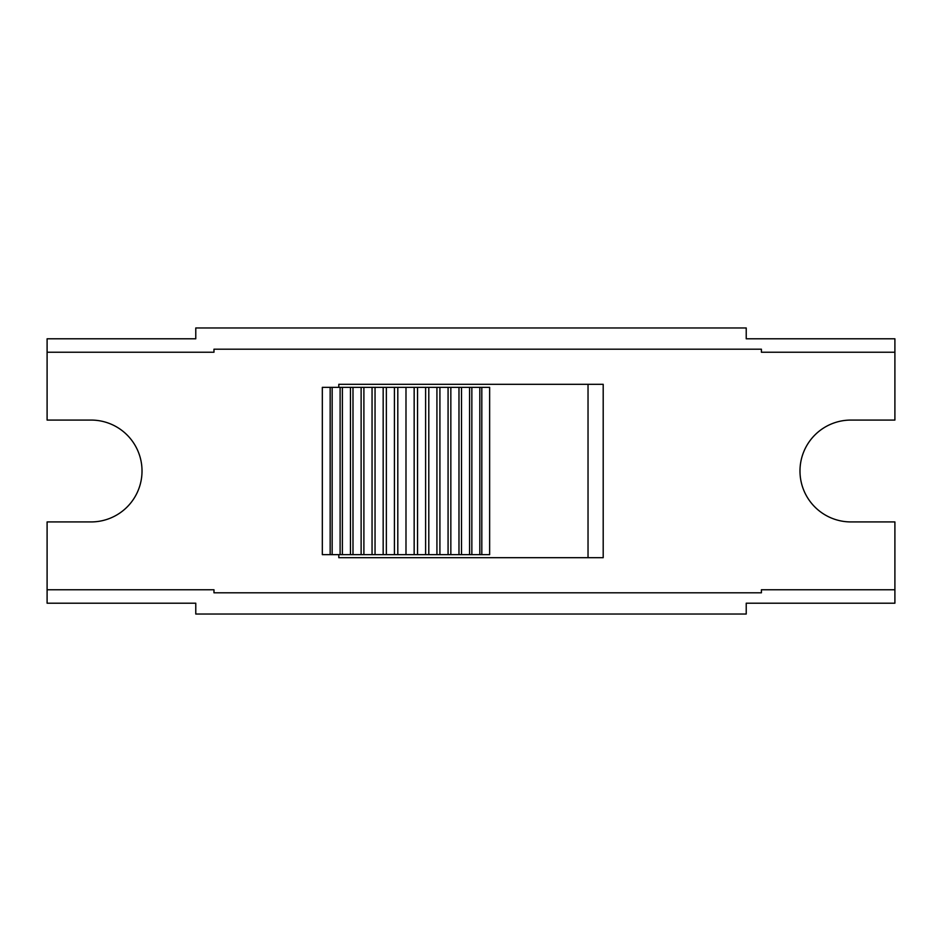 <?xml version="1.0" encoding="UTF-8"?>
<svg xmlns="http://www.w3.org/2000/svg" width="942" height="942" viewBox="0 0 942 942"><rect width="100%" height="100%" fill="white"/><g stroke="black" fill="none" stroke-linecap="round" stroke-linejoin="round"><path stroke-width="1.41" d="M761.407 349.199L761.407 352.237L894.9 352.237L894.9 338.802L746.229 338.802L746.229 327.969L195.771 327.969L195.771 338.802L47.1 338.802L47.1 352.237L213.975 352.237L213.975 349.199L761.407 349.199M761.407 589.763L761.407 592.801L213.975 592.801L213.975 589.763L47.1 589.763L47.1 603.198L195.771 603.198L195.771 614.031L746.229 614.031L746.229 603.198L894.9 603.198L894.9 589.763L761.407 589.763M338.802 387.35L338.802 384.312L603.198 384.312L603.198 557.688L338.802 557.688L338.802 554.65M489.64 554.65L322.329 554.65L322.329 387.35L489.64 387.35L489.64 554.65M405.99 554.65L405.99 387.35M414.162 554.65L414.162 387.35M417.553 554.65L417.553 387.35M425.607 554.65L425.607 387.35M428.798 554.65L428.798 387.35M436.923 554.65L436.923 387.35M439.914 554.65L439.914 387.35M448.074 554.65L448.074 387.35M450.841 554.65L450.841 387.35M458.978 554.65L458.978 387.35M461.498 554.65L461.498 387.35M469.587 554.65L469.587 387.35M471.848 554.65L471.848 387.35M479.819 554.65L479.819 387.35M481.809 554.65L481.809 387.35M330.159 554.65L330.159 387.35M332.149 554.65L332.149 387.35M340.121 554.65L340.121 387.35M342.382 554.65L342.382 387.35M350.471 554.65L350.471 387.35M352.991 554.65L352.991 387.35M361.127 554.65L361.127 387.35M363.895 554.65L363.895 387.35M372.055 554.65L372.055 387.35M375.046 554.65L375.046 387.35M383.17 554.65L383.17 387.35M386.361 554.65L386.361 387.35M394.415 554.65L394.415 387.35M397.807 554.65L397.807 387.35M588.032 384.312L588.032 557.688M47.1 589.763L47.1 521.927L91.091 521.927A50.927 50.927 0 0 0 142.018 471A50.927 50.927 0 0 0 91.091 420.073L47.1 420.073L47.1 352.237M894.9 352.237L894.9 420.073L850.909 420.073A50.927 50.927 0 0 0 799.982 471A50.927 50.927 0 0 0 850.909 521.927L894.9 521.927L894.9 589.763"/></g></svg>
